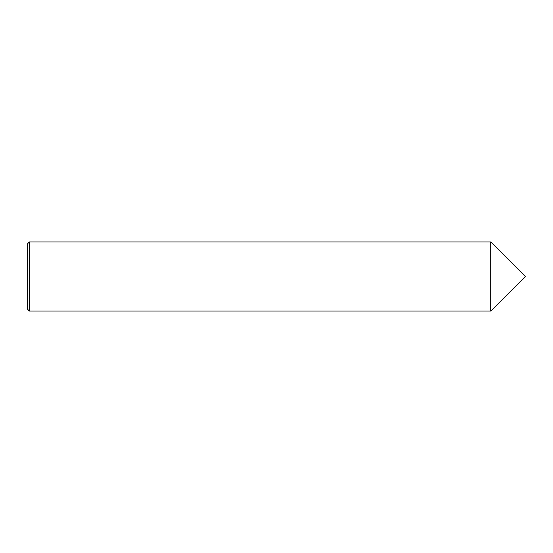 <?xml version="1.0" encoding="UTF-8"?>
<svg xmlns="http://www.w3.org/2000/svg" width="553" height="553" viewBox="0 0 553 553"><rect width="100%" height="100%" fill="white"/><g stroke="black" fill="none" stroke-linecap="round" stroke-linejoin="round"><path stroke-width="0.83" d="M490.788 311.062L525.35 276.5L490.788 311.062L490.788 241.938L490.788 311.062L29.378 311.062L27.65 309.334L27.65 243.666L29.378 241.938L29.378 311.062M525.35 276.5L490.788 241.938L29.378 241.938"/></g></svg>
